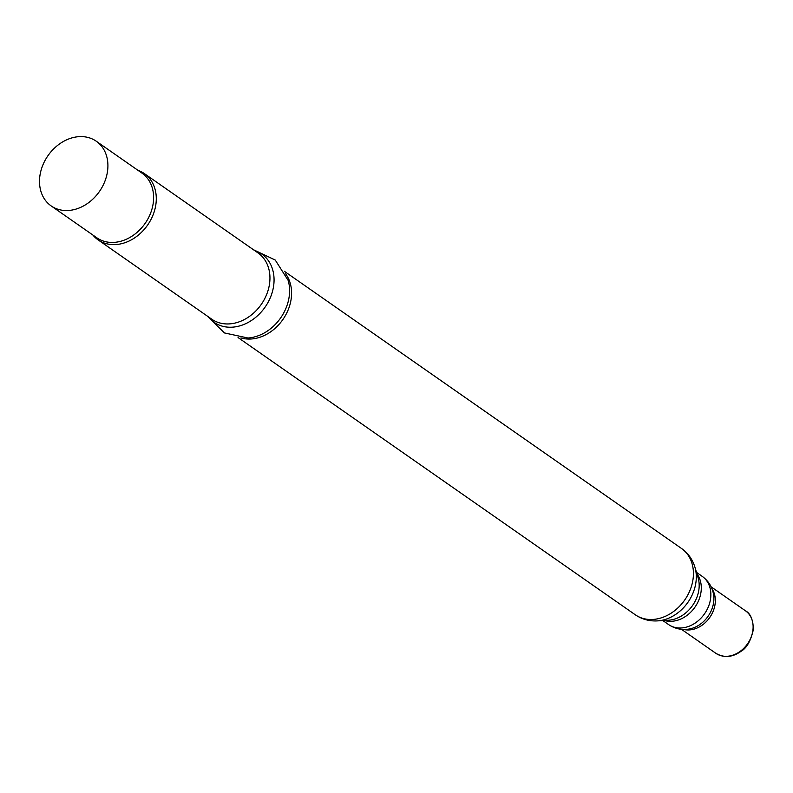 <?xml version="1.0" encoding="UTF-8"?>
<svg xmlns="http://www.w3.org/2000/svg" width="793" height="793" viewBox="0 0 793 793"><rect width="100%" height="100%" fill="white"/><g stroke="black" fill="none" stroke-linecap="round" stroke-linejoin="round"><path stroke-width="1.19" d="M51.139 205.902L96.845 237.801A39.432 31.343 -55.1 0 0 132.074 236.126A39.432 31.343 -55.1 0 0 153.475 200.966A39.432 31.343 -55.1 0 0 141.987 173.132L96.28 141.233A39.432 31.343 -55.1 0 0 61.051 142.909A39.432 31.343 -55.1 0 0 39.65 178.068A39.432 31.343 -55.1 0 0 51.139 205.902A39.432 31.343 -55.1 0 0 86.368 204.237A39.432 31.343 -55.1 0 0 107.769 169.068A39.432 31.343 -55.1 0 0 96.28 141.233M92.9 235.055A40.413 32.126 -55.1 0 0 98.104 239.882A40.413 32.126 -55.1 0 0 134.205 238.158A40.413 32.126 -55.1 0 0 156.142 202.126A40.413 32.126 -55.1 0 0 144.366 173.598A40.413 32.126 -55.1 0 0 138.041 170.376M98.104 239.882L211.771 319.202A40.413 32.126 -55.1 0 0 247.872 317.487A40.413 32.126 -55.1 0 0 269.808 281.456A40.413 32.126 -55.1 0 0 258.022 252.927L144.366 173.598M208.281 316.774A41.642 33.098 -55.1 0 0 247.138 322.979A41.642 33.098 -55.1 0 0 273.912 283.438A41.642 33.098 -55.1 0 0 254.543 250.489M246.633 338.076A41.642 33.098 -55.1 0 0 247.961 338.006A41.642 33.098 -55.1 0 0 289.445 294.282A41.642 33.098 -55.1 0 0 288.166 280.405A41.642 33.098 -55.1 0 0 287.76 279.146M240.943 337.917A40.413 32.126 -55.1 0 0 291.437 296.552A40.413 32.126 -55.1 0 0 285.649 273.853M657.417 620.889A38.698 30.758 -55.1 0 0 696.165 580.238A38.698 30.758 -55.1 0 0 694.916 567.154L698.078 577.671A30.649 24.365 -55.1 0 1 699.069 588.029A30.649 24.365 -55.1 0 1 668.38 620.235L657.417 620.889C649.269 621.325 641.884 619.283 635.252 614.753A40.413 32.126 -55.1 0 0 671.354 613.039A40.413 32.126 -55.1 0 0 693.28 576.997A40.413 32.126 -55.1 0 0 681.504 548.469L284.3 271.256M664.375 620.473A29.391 23.364 -55.1 0 0 701.19 590.418A29.391 23.364 -55.1 0 0 696.928 573.835M702.192 576.342C708.575 581.031 712.392 587.207 713.621 594.869A27.021 21.48 -55.1 0 1 713.799 600.916A27.021 21.48 -55.1 0 1 689.88 628.889C682.258 630.376 675.15 628.928 668.549 624.547A29.391 23.364 -55.1 0 0 694.807 623.298A29.391 23.364 -55.1 0 0 710.756 597.089A29.391 23.364 -55.1 0 0 702.192 576.342L696.482 572.358M683.685 629.454A25.901 20.588 -55.1 0 0 715.246 602.73A25.901 20.588 -55.1 0 0 712.015 588.862M745.479 610.808C750.475 613.415 753.102 619.67 753.35 629.583C750.793 640.942 746.649 648.208 740.9 651.38C732.454 657.407 724.098 658.041 715.831 653.293A25.901 20.588 -55.1 0 0 738.967 652.193A25.901 20.588 -55.1 0 0 753.023 629.097A25.901 20.588 -55.1 0 0 745.479 610.808L711.133 586.84M288.166 280.405L275.28 260.074L253.383 249.686M694.916 567.154C692.517 559.362 688.046 553.127 681.504 548.469M715.831 653.293L681.484 629.325M668.549 624.547L662.839 620.562M238.039 337.54L635.252 614.753M247.961 338.006L224.429 332.931L207.132 315.971"/></g></svg>
